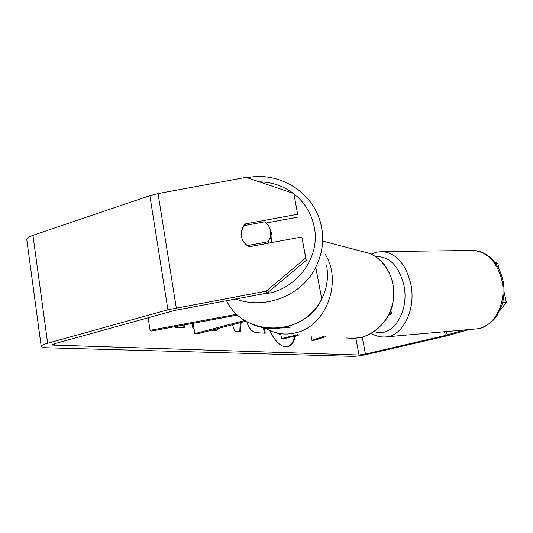 <?xml version="1.0" encoding="UTF-8"?>
<svg xmlns="http://www.w3.org/2000/svg" width="533" height="533" viewBox="0 0 533 533"><rect width="100%" height="100%" fill="white"/><g stroke="black" fill="none" stroke-linecap="round" stroke-linejoin="round"><path stroke-width="0.8" d="M388.797 315.17C390.955 314.403 391.848 313.824 391.469 313.437L389.796 313.124M299.593 334.831L283.836 338.755L281.557 338.622L297.367 334.684M280.691 333.705L281.557 338.622M311.065 335.603L311.938 340.38L315.429 340.081L325.703 336.596M311.938 340.38L323.498 336.443M244.947 320.433L194.818 333.598L197.896 333.771L246.106 321.139M193.146 323.304L194.818 333.598M148.167 317.781L150.106 330.333L236.879 314.217M237.751 315.016L151.299 331.073L150.106 330.333M270.537 230.736L271.99 234.893L271.697 241.103L271.164 242.662M270.584 230.989L270.278 237.298L268.186 241.735L247.319 245.6C244.107 243.301 242.135 240.23 241.409 236.386L241.376 231.775L243.847 225.666L264.648 221.821C267.852 224.1 269.831 227.158 270.584 230.989M268.725 243.115L268.186 241.735M270.997 232.135L271.657 233.461M269.758 330.673C274.768 340.893 280.151 346.303 285.915 346.903L287.867 346.71C291.618 345.637 294.156 342.019 295.475 335.857M287.454 346.796C290.998 345.551 293.403 341.973 294.669 336.056M176.003 326.489L175.697 327.309L184.218 327.875L185.291 324.764M192.113 323.498L192.913 328.448L193.992 328.521M241.103 322.452L240.61 331.639L234.926 331.266L232.388 324.737M464.07 329.994L445.315 335.49L365.438 354.052L359.049 355.011L52.58 345.044C52.234 344.631 53.16 344.111 55.352 343.485L174.804 310.406L267.126 293.123L266.114 291.191L305.702 257.992L306.242 260.311L267.126 293.123M325.103 254.134C342.919 281.73 325.816 326.669 295.582 332.825C290.019 334.198 284.482 334.404 278.986 333.445L271.39 331.339L264.315 327.808L265.261 333.232L256.826 332.679C252.216 332.206 248.851 328.481 246.732 321.506M219.829 328.028L216.178 330.473L213.966 330.673L211.554 330.194M468.747 329.581L447.54 335.697L368.056 354.139C361.614 355.564 356.664 356.31 353.199 356.37L46.251 347.756L41.261 346.836C40.448 345.89 42.587 344.684 47.657 343.225L167.908 309.766L266.114 291.191M306.242 260.311L301.838 236.978L249.237 246.719C243.328 243.428 240.703 238.444 241.376 231.775L242.715 227.578L245.26 223.94L297.654 214.253L293.85 193.566L246.079 177.342L158.035 193.586L176.283 307.861M301.838 236.978L305.702 257.992M293.85 193.566L297.654 214.253M298.28 217.064L266.147 223.007M502.606 302.617L506.35 302.378L499.707 310.792M504.025 291.698L506.35 302.378M41.161 346.104L26.883 240.396C25.997 238.777 28.022 237.092 32.959 235.339L149.866 195.664L158.035 193.586M494.604 262.103L497.815 263.195L499.155 269.338M497.815 263.195L495.477 263.255M245.88 225.292L245.26 223.94M280.898 334.871L277.18 333.085M280.824 334.451L278.652 333.385M240.243 322.678L239.757 331.586M263.409 327.648L264.375 333.172M183.399 327.822L184.398 324.93M218.943 328.261L215.725 330.573M235.546 298.986C265.194 310.166 301.938 295.542 315.756 267.246C322.125 254.474 324.077 241.189 321.619 227.404M293.896 193.799C304.736 202.42 311.519 213.513 314.243 227.078C320.999 258.458 294.862 292.197 261.596 294.149M326.602 265.621C328.654 277.167 327.042 288.273 321.759 298.946C304.536 336.836 244.061 337.842 226.538 300.659M259.344 181.846C272.01 182.099 283.363 185.95 293.397 193.412M321.612 227.364C319.387 216.012 314.417 206.044 306.688 197.47M355.877 338.328L359.049 355.011M54.433 343.765L54.659 345.437M362.213 337.182L365.438 354.052M444.535 331.719L445.315 335.49M446.447 331.546L447.16 335.01M32.959 235.339L47.657 343.225M149.866 195.664L167.908 309.766M386.358 336.856L475.576 328.974C493.318 328.774 507.429 303.37 501.78 279.892C496.856 261.816 487.375 252.002 473.344 250.45L471.005 250.477M371.235 254.088L376.738 252.109L382.527 251.583C396.372 253.282 405.78 263.995 410.75 283.709C416.446 309.347 402.548 336.929 385.066 336.969C380.262 337.202 375.685 336.03 371.348 333.451M374.393 331.566C392.002 338.648 409.884 311.818 403.847 285.088C398.711 265.567 389.277 256.073 375.552 256.606M346.004 337.962L353.472 338.475L360.968 337.456C377.704 333.491 391.482 317.095 393.514 298.253C395.606 279.419 385.692 260.744 370.222 253.601L357.616 250.277M280.971 328.048L291.877 327.002M390.896 310.526L391.469 313.437M251.176 323.778C276.301 335.85 309.68 324.131 321.759 298.946L315.756 267.246C322.112 254.394 324.017 241.023 321.479 227.145C315.729 193.925 280.418 170.8 247.199 177.716M271.697 241.103L270.278 237.298M382.527 251.583L473.344 250.45C478.321 250.677 483.025 252.296 487.448 255.32C495.164 260.977 500.3 269.205 502.866 280.012C504.704 288.866 504.311 297.467 501.686 305.822L497.182 315.329C496.296 317.688 487.069 327.802 476.609 328.888M323.424 241.256L370.222 253.601C375.192 255.933 379.549 259.211 383.3 263.442C394.307 276.714 396.898 296.661 389.756 313.211C383.64 325.197 373.28 333.951 361.214 337.436L352.12 338.495"/></g></svg>
